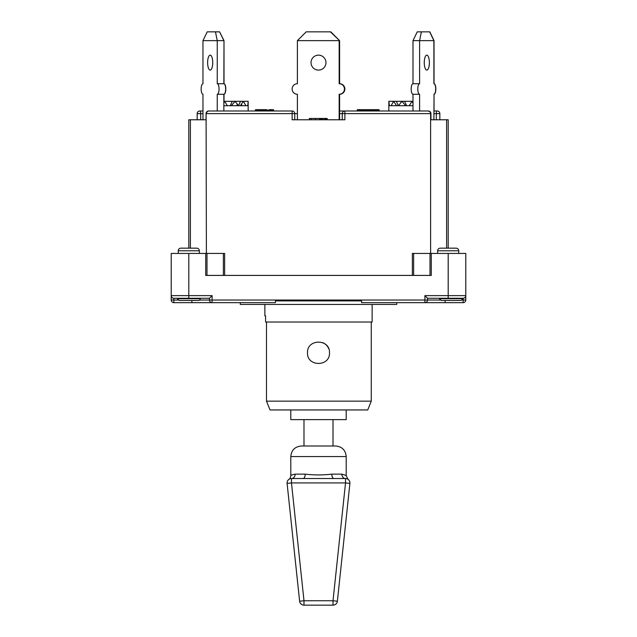 <?xml version="1.0" encoding="UTF-8"?>
<svg xmlns="http://www.w3.org/2000/svg" width="637" height="637" viewBox="0 0 637 637"><rect width="100%" height="100%" fill="white"/><g stroke="black" fill="none" stroke-linecap="round" stroke-linejoin="round"><path stroke-width="0.96" d="M330.372 31.85L339.601 40.641L330.81 31.85L306.19 31.85L297.399 40.641L297.399 83.726A5.279 5.279 0 0 0 292.12 89.005A5.279 5.279 0 0 0 297.399 94.276L297.399 119.78M297.399 40.641L339.163 40.641L339.163 83.726A5.279 5.279 0 0 1 344.442 89.005A5.279 5.279 0 0 1 339.163 94.276L339.163 119.78M311.023 62.625A7.477 7.477 0 0 1 322.234 56.152A7.477 7.477 0 0 1 322.234 69.099A7.477 7.477 0 0 1 311.023 62.625M294.756 119.78L294.756 113.625A2.636 2.636 0 0 0 292.12 110.989L208.689 110.989A2.636 2.636 0 0 0 206.054 113.625L206.054 119.78L202.964 119.78L202.964 94.276A5.279 1.807 -90 0 1 201.157 89.005A5.279 1.807 -90 0 1 202.964 83.726L202.964 40.641L223.858 40.641L219.606 31.85L224.009 40.641L224.009 83.726A5.279 1.807 -90 0 1 225.809 89.005A5.279 1.807 -90 0 1 224.009 94.276L224.009 101.315M223.858 110.989L223.858 94.276A5.279 1.807 -90 0 0 225.657 89.005A5.279 1.807 -90 0 0 223.858 83.726L224.009 40.641M433.885 94.276A5.279 1.807 -90 0 0 435.692 89.005A5.279 1.807 -90 0 0 433.885 83.726L434.036 83.726A5.279 1.807 90 0 1 435.843 89.005A5.279 1.807 90 0 1 434.036 94.276L433.885 119.78L430.946 119.78L430.946 113.625A2.636 2.636 0 0 0 428.311 110.989L344.88 110.989A2.636 2.636 0 0 0 342.244 113.625L342.244 119.78M434.036 94.276L434.036 110.989M412.991 110.989L412.991 94.276A5.279 1.807 90 0 1 411.191 89.005A5.279 1.807 90 0 1 412.991 83.726L412.991 40.641L434.036 40.641L434.036 83.726M434.036 40.641L429.792 31.85L417.243 31.85L412.991 40.641M295.17 474.135C292.287 474.732 290.838 475.258 290.806 475.728L290.798 456.546L346.202 456.546L346.202 475.735L348.057 479.335A4.395 4.395 0 0 1 349.904 483.395A4.395 4.395 0 0 0 345.533 478.53L345.533 478.53C348.893 479.422 348.893 479.422 345.533 478.53A4.395 3.703 90 0 1 341.83 474.135L341.846 474.135C347.627 475.919 347.627 475.919 341.83 474.135L331.821 474.135A4.395 2.118 -90 0 0 333.939 478.53L303.061 478.53A4.395 2.118 -90 0 0 305.179 474.135L295.17 474.135A4.395 3.703 -90 0 1 291.467 478.53L291.117 478.546M331.821 474.135C322.911 475.178 314.025 475.178 305.179 474.135M290.806 475.728C290.281 478.013 289.676 479.199 288.983 479.295L288.959 479.319A4.395 4.395 0 0 0 287.096 483.395L299.621 601.217A4.395 4.395 0 0 0 303.992 605.15A4.395 4.395 0 0 1 299.621 601.217L303.992 600.755L291.467 482.926L291.467 478.53C288.107 479.422 288.107 479.422 291.467 478.53L303.061 478.53M345.533 478.53L333.939 478.53L345.533 478.53A4.395 4.395 0 0 1 347.874 479.207A4.395 4.395 0 0 0 345.533 478.53L345.533 482.926L349.904 483.395A4.395 4.395 0 0 0 345.533 478.53M291.228 478.538A4.395 4.395 0 0 1 291.467 478.53A4.395 4.395 0 0 0 287.096 483.395L291.467 482.926L345.533 482.926L333.008 600.755L337.379 601.217A4.395 4.395 0 0 1 333.008 605.15A4.395 4.395 0 0 0 337.379 601.217L349.904 483.395A4.395 4.395 0 0 0 348.057 479.327L347.794 479.159M303.992 605.15L333.008 605.15L333.008 600.755L303.992 600.755L303.992 605.15M346.202 456.546C345.572 450.144 342.053 446.625 335.643 445.996L301.357 445.996C294.947 446.625 291.428 450.144 290.798 456.546M346.202 409.949L346.202 419.616L290.798 419.616L290.798 409.949M303.992 445.996L303.992 419.616M270.048 409.949L266.481 401.151L266.481 322.019L266.481 401.151L270.048 409.949L367.74 409.949L371.26 401.151L266.481 401.151M264.865 304.43L264.865 315.864L265.589 315.864L265.589 322.019L372.135 322.019L372.135 304.43M329.488 352.794C330.165 366.968 306.835 366.968 307.512 352.794C306.835 338.613 330.165 338.613 329.488 352.794M212.105 295.64L209.469 298.275L209.469 300.035L212.105 300.035L212.105 295.64L171.218 295.64L171.218 300.035A2.636 2.636 0 0 0 173.853 302.671L212.105 302.671A2.636 2.636 0 0 1 209.469 300.035L199.636 300.035M173.853 302.671L173.853 298.275A2.636 2.636 0 0 1 171.218 295.64L171.218 253.43L205.727 253.43L205.727 275.415L431.273 275.415L431.273 253.43L430.007 253.43L430.007 275.415M188.807 253.43L188.807 298.275L173.853 298.275L209.469 298.275M209.469 300.035A2.636 2.636 0 0 0 212.105 302.671L275.415 302.671L275.415 300.911L361.585 300.911L361.585 302.671L424.895 302.671A2.636 2.636 0 0 0 427.531 300.035L427.531 298.275L463.147 298.275A2.636 2.636 0 0 0 465.782 295.64L465.782 300.035L465.782 295.64L424.895 295.64L427.531 298.275M463.147 302.671A2.636 2.636 0 0 0 465.782 300.035L463.147 300.035L463.147 302.671L424.895 302.671L445.12 302.671L445.12 300.473M431.273 253.43L465.782 253.43L465.782 295.64M462.263 298.713L439.403 298.713L441.162 300.473L460.503 300.473A1.76 1.76 0 0 0 462.263 298.713L462.263 298.275M458.744 300.473L442.922 300.473M200.233 298.713L177.373 298.713L179.132 300.473L198.473 300.473A1.76 1.76 0 0 0 200.233 298.713L200.233 298.275M196.722 300.473L180.892 300.473M322.712 342.642A10.988 10.988 0 0 1 328.652 348.582M240.245 302.671L240.245 304.43L396.755 304.43L396.755 302.671M275.415 300.911L361.585 300.911M458.744 253.43L458.744 250.795C458.592 249.194 457.708 248.311 456.108 248.159L440.278 248.159A2.636 2.636 0 0 0 437.643 250.795L458.744 250.795C458.592 249.194 457.708 248.311 456.108 248.159L448.193 248.159L448.193 119.78L448.193 248.159L448.193 119.78L446.601 119.78L446.601 248.159M413.628 275.415L413.628 253.43L412.362 253.43L412.362 275.415M413.628 253.43L430.007 253.43M206.993 275.415L206.993 253.43L205.727 253.43M206.993 253.43L223.372 253.43L223.372 275.415M224.638 275.415L224.638 253.43L223.372 253.43M412.991 105.71L388.841 105.71L388.841 110.989L379.174 110.989L428.311 110.989A2.636 2.596 90 0 1 430.907 113.625L430.946 119.78M339.163 113.625L430.612 113.625C430.453 112.024 429.569 111.149 427.968 110.989A2.636 2.636 0 0 1 430.612 113.625L430.612 253.43M437.205 110.989L433.885 110.989L437.205 110.989A2.636 0.9 90 0 0 436.305 113.625L439.841 113.625A2.636 2.636 0 0 0 437.205 110.989A2.636 2.636 0 0 1 439.841 113.625L439.841 119.78M344.88 110.989L339.163 110.989L344.88 110.989L344.88 119.78L292.12 119.78L292.12 113.625L297.399 113.625M379.174 110.105A0.438 0.438 0 0 0 378.728 109.668L379.174 110.989L357.19 110.989L357.628 109.668A0.438 0.438 0 0 0 357.19 110.105M209.032 110.989C207.431 111.149 206.547 112.024 206.388 113.625A2.636 2.636 0 0 1 209.032 110.989M206.054 119.78L206.093 113.625A2.636 2.596 -90 0 1 208.689 110.989L255.373 110.989L248.159 110.989L255.373 110.989L248.159 110.989L248.159 105.71L223.858 105.71M271.76 110.105L271.394 109.747L271.338 110.989L271.76 110.105L273.655 110.105A0.438 0.438 0 0 0 273.217 109.668A0.438 0.438 0 0 1 273.655 110.105L273.735 110.989L271.338 110.989L271.322 109.986M199.795 110.989A2.636 2.636 0 0 0 197.159 113.625A2.636 2.636 0 0 1 199.795 110.989L202.964 110.989L199.795 110.989A2.636 0.9 -90 0 1 200.695 113.625L202.964 113.625M202.964 119.78L200.695 119.78L200.695 113.625L197.159 113.625L197.159 119.78M433.885 113.625L436.305 113.625L436.305 119.78L433.885 119.78M430.907 119.78L446.601 119.78M257.332 109.668L266.529 109.668A0.438 0.438 0 0 1 266.975 110.105L266.975 110.989L255.373 110.989L255.373 110.105L257.332 109.668L255.811 109.668A0.438 0.438 0 0 0 255.373 110.105L255.326 110.105A0.438 0.438 0 0 1 255.771 109.668M271.617 110.989L266.672 110.989M190.399 248.159L190.399 119.78L188.807 119.78L188.807 248.159L180.892 248.159A2.636 2.636 0 0 0 178.256 250.795L178.256 253.43M190.399 119.78L206.093 119.78M273.217 109.668L271.338 110.105M272.055 109.668L269.411 109.668M264.554 109.668L266.712 109.707M327.291 119.78L327.291 118.904A0.438 0.438 0 0 0 326.853 118.458L309.335 118.458L309.335 119.78M320.634 118.904L325.666 118.458A0.438 0.438 0 0 0 325.228 118.904L325.228 119.78M378.728 109.668L362.023 109.668A0.438 0.438 0 0 0 361.585 110.105L361.585 110.989L361.585 110.105A0.438 0.438 0 0 0 361.147 109.668L357.628 109.668M369.946 109.668L369.086 109.668L369.946 109.668M361.147 109.668L361.147 110.105L368.067 110.105L368.067 109.668A0.438 0.438 0 0 0 367.629 110.105L367.629 110.989M369.524 110.989L369.524 110.105A0.438 0.438 0 0 0 369.086 109.668L369.086 110.105L378.728 110.105L378.728 110.989M361.967 109.668L361.967 109.668A0.438 0.438 0 0 0 361.553 109.954M368.067 109.668L367.191 109.668L367.191 110.989M320.634 119.78L320.634 118.458M255.326 110.989L255.326 110.105M178.256 250.795L199.357 250.795C199.198 249.194 198.322 248.311 196.722 248.159L180.892 248.159M437.643 250.795L437.643 253.43M206.093 113.625L206.388 253.43M339.601 119.78L339.601 94.276A5.279 5.279 0 0 0 344.88 89.005A5.279 5.279 0 0 0 339.601 83.726L339.601 40.641M421.368 31.85L419.6 40.641L419.6 83.726A5.279 1.807 90 0 0 417.8 89.005A5.279 1.807 90 0 0 419.6 94.276L419.6 110.989M433.885 83.726L433.885 40.641L429.641 31.85M424.266 62.625A7.477 2.556 -90 0 1 426.822 55.148A7.477 2.556 -90 0 1 429.378 62.625A7.477 2.556 -90 0 1 426.822 70.102A7.477 2.556 -90 0 1 424.266 62.625M396.572 105.71L393.65 101.315L401.907 101.315L405.689 105.71M398.34 105.71L396.325 101.315M406.605 105.71L404.583 101.315L401.907 101.315L398.491 105.71M409.169 105.71L412.067 101.315L412.991 103.218M388.841 105.71L388.841 101.315L389.43 105.71M388.841 101.315L393.65 101.315L391.086 105.71M404.583 101.315L412.991 101.315M412.991 83.726L419.6 83.726M419.6 94.276L412.991 94.276M217.249 110.989L217.249 94.276A5.279 1.807 90 0 0 219.048 89.005A5.279 1.807 90 0 0 217.249 83.726L217.249 40.641L215.481 31.85L207.208 31.85L202.964 40.641M207.622 62.625A7.477 2.556 90 0 1 210.178 55.148A7.477 2.556 90 0 1 212.734 62.625A7.477 2.556 90 0 1 210.178 70.102A7.477 2.556 90 0 1 207.622 62.625M231.311 105.71L235.093 101.315L240.523 101.315L238.509 105.71M223.858 102.995L224.63 101.315L235.093 101.315L237.123 103.879L237.123 105.71M237.123 103.879L238.445 105.71M240.364 105.71L243.35 101.315L245.914 105.71M248.159 101.315L240.523 101.315M227.385 105.71L224.63 101.315L223.858 101.315M232.266 101.315L230.252 105.71M247.721 105.71L248.159 101.753M241.686 105.71L241.686 103.879M217.249 83.726L223.858 83.726M219.606 31.85L215.481 31.85M223.858 94.276L217.249 94.276M173.853 298.275A2.636 2.636 0 0 1 171.218 295.64M177.97 300.035L171.218 300.035M191.88 302.671L191.88 300.473M212.105 302.671L212.105 300.035L424.895 300.035L424.895 302.671M448.193 298.275L448.193 253.43M463.147 298.275L463.147 300.035L461.666 300.035M440 300.035L424.895 300.035L424.895 295.64M292.12 110.989L292.12 113.625L206.388 113.625M430.907 113.625L430.612 113.625A2.636 2.636 0 0 0 427.968 110.989M273.512 110.989L273.512 110.105A0.438 0.43 -90 0 0 273.082 109.668L273.082 110.989M265.581 109.668L266.975 110.105M261.441 109.668L261.441 110.105L265.932 110.105L265.932 110.989M257.022 110.989L257.022 110.105L261.441 110.105L261.441 110.989M266.672 110.105L271.617 110.105M324.79 119.78L324.79 118.904L325.666 118.458M325.666 119.78L325.666 118.904L327.291 118.904M326.853 118.458L326.853 119.78M368.067 110.989L368.067 110.105L369.086 110.105L369.086 110.989M369.962 109.668L369.962 110.989M362.023 110.989L362.023 109.668M357.628 110.989L357.628 110.105L361.147 110.105L361.147 110.989M311.063 119.78L311.063 118.458M319.543 119.78L319.543 118.458M315.291 119.78L315.291 118.458M333.008 419.616L333.008 445.996M371.26 322.019L371.26 401.151M439.403 298.275L439.403 298.713M177.373 298.275L177.373 298.713M199.357 253.43L199.357 250.795M248.159 110.989L248.159 101.729"/></g></svg>
